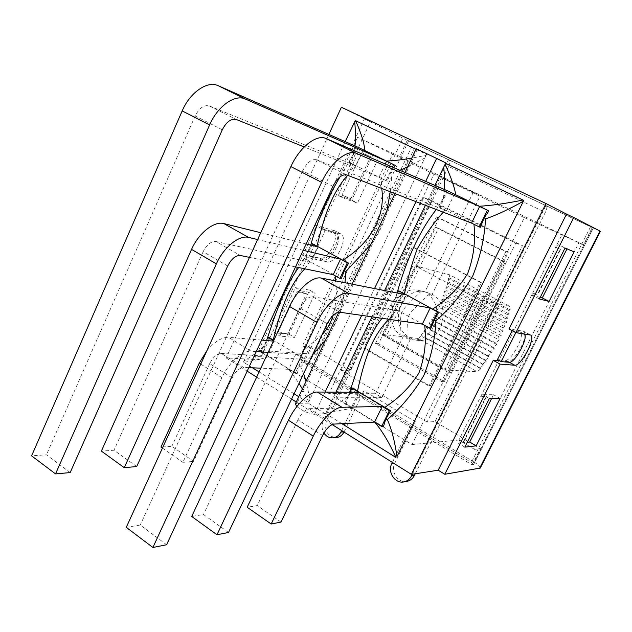 <?xml version="1.0" encoding="UTF-8"?>
<svg xmlns="http://www.w3.org/2000/svg" width="632" height="632" viewBox="0 0 632 632"><rect width="100%" height="100%" fill="white"/><g stroke="black" fill="none" stroke-linecap="round" stroke-linejoin="round"><path stroke-width="0.47" stroke-dasharray="3.16 2.37" d="M349.646 392.235L348.295 395.814C344.464 399.503 337.464 404.267 327.289 410.097L335.884 392.148M348.295 395.814L346.399 403.548L344.424 403.572L349.875 392.235M341.912 423.693L325.733 413.581L326.12 412.688L352.577 408.256L346.399 403.548M326.12 412.688L327.289 410.097M352.577 408.256L374.942 422.334M322.589 435.503L297.996 419.838C301.559 413.146 305.335 409.433 309.332 408.691L333.854 424.088M281.003 522.072L257.24 505.576L247.175 507.251M297.996 419.838L257.24 505.576M327.21 323.75L300.066 307.989C303.992 300.563 308.147 296.811 312.524 296.732L339.589 312.192M228.515 532.476L203.496 514.511L191.717 516.47M300.066 307.989L203.496 514.511M332.898 186.361L302.602 170.869C306.978 162.535 311.584 158.83 316.427 159.73L346.62 174.906M166.611 544.752L140.249 525.026L126.274 527.349M302.602 170.869L140.249 525.026M316.427 159.73L446.445 210.661L454.392 194.198M312.524 296.732L398.152 310.707L405.863 294.733M309.332 408.691L351.289 407.79L358.771 392.29M389.083 319.326L396.785 309.751L392.282 306.962L395.49 298.912L395.095 298.47L382.028 318.307M353.201 388.127L348.295 396.825M396.785 309.751L424.704 325.433M448.617 191.299L444.019 197.974L440.204 207.446L480.273 227.307M444.414 189.869L443.388 198.258L444.027 197.982M443.388 198.258L436.301 209.508M397.086 293.003L395.095 298.47M443.253 212.186L444.983 209.887M395.49 298.912L399.93 291.068M371.964 316.861L384.572 290.538M425.415 205.305L434.808 185.697M383.529 426.347L374.302 421.599M430.866 328.356L424.696 325.235M392.282 306.962L391.026 306.749L397.591 293.106M440.204 207.446L439.043 206.988L446.784 190.896M398.152 310.707L391.026 306.749M446.445 210.661L439.043 206.988M351.289 407.79L344.424 403.572M325.733 413.581L314.467 414.323L325.085 392.085M302.38 389.036L308.811 401.881L308.44 402.766L298.746 396.706M294.085 393.799L259.065 371.908M252.531 367.816L243.826 362.373C256.663 360.106 264.911 358.194 268.568 356.638L288.548 368.914L299.047 383.308M268.166 352.372L295.808 354.212L302.349 358.162L303.763 358.249L298.983 366.742L297.293 373.401L288.548 368.914M303.621 373.63L300.706 366.805L298.983 366.734M407.593 166.951L424.728 158.04L309.964 399.305L306.078 381.222M309.964 399.305L308.811 401.881M232.149 377.897L209.69 363.598C213.063 357.175 216.902 353.77 221.224 353.375L243.636 367.445C239.394 367.927 235.562 371.411 232.149 377.897L193.558 461.392L171.833 446.318L160.97 447.053M209.69 363.598L171.833 446.318M200.779 364.103L221.911 377.636C228.484 362.918 242.68 350.286 251.149 351.242L228.594 337.322C221.808 337.148 214.556 341.651 206.838 350.823M256.244 351.574L251.149 351.242M303.763 358.249L273.688 340.53M273.577 340.759L274.272 341.177L273.411 341.106M261.561 340.103L228.594 337.322M221.911 377.636L182.885 462.355L193.558 461.392M295.808 354.212L288.698 369.333L260.811 368.164M248.779 367.666L243.636 367.445M385.18 164.162L379.026 177.244L304.221 146.964M227.702 265.985L203.133 251.726C206.83 244.631 211.056 241.227 215.828 241.487L240.342 255.494M136.702 466.55L113.997 450.237L101.373 451.098M203.133 251.726L113.997 450.237M295.531 266.894L249.482 257.382M303.226 250.312L257.627 239.544M222.29 129.797L195.17 115.925C199.262 108.017 203.962 104.675 209.287 105.907L236.344 119.495M70.176 472.578L46.452 454.819L31.6 455.83M195.17 115.925L46.452 454.819M162.448 448.088L182.885 462.355M209.287 105.907L355.99 165.821L363.392 149.942M306.172 243.968L260.74 232.718M215.828 241.487L310.999 262.359L318.188 246.938M221.224 353.375L267.289 356.172L274.272 341.177M392.353 167.282L386.026 180.705L379.026 177.244M302.349 358.162L295.199 373.322L288.698 369.333M309.862 261.545L305.864 259.041L308.495 250.865L298.652 267.541M304.822 268.813L309.854 261.545L341.296 278.688M269.39 337.472L264.808 344.922C261.45 349.227 254.506 354.599 243.968 361.03L243.462 362.152M267.107 339.076L264.808 344.922M335.797 280.94C336.967 292.6 336.074 304.063 333.135 315.344M321.965 334.842L298.059 355.271M268.568 356.638L263.141 352.427L264.682 345.815M358.47 147.469L353.944 153.805L350.523 162.993L381.325 178.335L381.752 188.455M354.979 146.221L353.486 154.145L353.952 153.813M353.486 154.145L340.071 176.802M310.754 245.098L308.495 250.865M347.711 175.325L354.742 165.157M308.732 251.212L312.998 243.699M243.446 362.152L345.096 141.852M393.594 167.82L390.868 171.912L392.117 173.097L399.574 170.411M415.951 149.31L426.608 154.358L426.118 155.298L411.772 158.134M426.118 155.298L424.728 158.04M300.706 366.805L312.366 355.145M325.614 339.984C337.867 322.518 344.329 303.439 344.993 282.757M370.889 244.434C378.702 234.275 384.082 222.914 387.029 210.353M390.26 191.741L392.117 173.097M390.868 171.912L387.282 181.218L381.325 178.335M387.282 181.218L386.026 180.705M297.293 373.401L295.199 373.322M305.864 259.041L304.45 258.725L310.778 245.105M263.141 352.427L260.969 352.285L266.435 340.522M350.523 162.993L349.196 162.456L356.44 146.869M310.999 262.359L304.45 258.725M355.99 165.821L349.196 162.456M267.289 356.172L260.969 352.285M325.543 413.976L308.25 403.161L308.44 402.766M308.25 403.161L296.945 403.303L295.326 403.919M426.608 154.358L426.813 153.931L417.341 149.286L296.945 403.303M403.824 335.323L410.452 339.068L406.747 338.657L412.815 339.795C434.35 341.857 446.089 307.555 428.109 294.702L431.68 295.436L424.949 291.81L417.673 290.222C395.419 286.154 381.768 321.19 400.088 334.889L403.824 335.323L375.471 393.744L381.949 397.631L410.452 339.068M431.356 293.92C452.733 303.952 442.748 342.757 419.443 340.53C414.742 340.308 410.547 338.689 406.842 335.679C388.704 322.154 402.205 287.576 424.23 291.605L431.356 293.92M406.747 338.657C407.529 318.362 407.3 320.622 408.928 315.423C412.246 310.454 410.318 312.548 428.109 294.702M427.098 422.026L340.972 370.407L349.962 370.802L431.577 200.684L522.459 245.627L435.061 421.599L427.098 422.026L515.759 243.083L423.677 197.524L340.972 370.407M430.218 386.097L365.122 348.232L413.62 247.286L481.308 282.528L430.218 386.097L429.01 386.073L363.795 348.121L412.388 246.922L480.209 282.243L429.01 386.073M515.759 243.083L522.459 245.627M436.459 216.847L505.805 251.583L441.531 381.531L375.479 343.46L436.459 216.847L439.224 217.874L378.536 343.753L444.296 381.617L508.247 252.437L439.224 217.874M382.257 334.368L444.683 369.965L479.372 299.789L415.271 265.875L382.257 334.368L418.052 338.46L477.2 371.727L480.762 368.827L480.004 367.99L483.622 365.059L482.769 364.095L486.419 361.141L485.479 360.05L489.144 357.096L488.125 355.895L491.775 352.956L490.685 351.637L494.311 348.722L493.158 347.292L496.736 344.432L495.52 342.892L499.154 340L439.912 307.855L436.119 310.533L437.573 312.176L433.836 314.823L435.219 316.356L431.435 319.049L432.73 320.464L428.923 323.189L430.131 324.477L426.316 327.21L427.429 328.379L423.63 331.113L424.641 332.148L420.865 334.865L421.765 335.774L418.052 338.46M421.339 291.052C403.508 308.787 405.436 306.71 402.126 311.655C400.522 316.845 400.735 314.586 400.088 334.889M365.122 348.232L363.795 348.121M413.62 247.286L412.388 246.922M481.308 282.528L480.209 282.243M495.52 342.892L436.119 310.533M496.736 344.432L437.573 312.176M493.158 347.292L433.836 314.823M494.311 348.722L435.219 316.356M490.685 351.637L431.435 319.049M491.775 352.956L432.73 320.464M488.125 355.895L428.923 323.189M489.144 357.096L430.131 324.477M485.479 360.05L426.316 327.21M486.419 361.141L427.429 328.379M482.769 364.095L423.63 331.113M483.622 365.059L424.641 332.148M480.004 367.99L420.865 334.865M480.762 368.827L421.765 335.774M499.154 340L498.68 336.564L501.2 335.513L500.749 332.108L503.112 331.136L502.669 327.668L504.873 326.776L504.431 323.26L506.469 322.446L506.042 318.907L507.899 318.18L507.48 314.641L509.139 314.001L508.736 310.47L510.198 309.917L509.803 306.425L449.186 274.62L449.881 278.175L448.309 278.633L449.012 282.228L447.227 282.765L447.946 286.375L445.955 286.983L446.69 290.594L444.509 291.273L445.244 294.86L442.882 295.61L443.625 299.157L441.089 299.979L441.831 303.463L439.145 304.348L439.912 307.855M510.198 309.917L449.881 278.175M508.736 310.47L448.309 278.633M509.139 314.001L449.012 282.228M507.48 314.641L447.227 282.765M507.899 318.18L447.946 286.375M506.042 318.907L445.955 286.983M506.469 322.446L446.69 290.594M504.431 323.26L444.509 291.273M504.873 326.776L445.244 294.86M502.669 327.668L442.882 295.61M503.112 331.136L443.625 299.157M500.749 332.108L441.089 299.979M501.2 335.513L441.831 303.463M498.68 336.564L439.145 304.348M444.683 369.965L477.2 371.727M479.372 299.789L509.803 306.425M415.271 265.875L449.186 274.62M423.677 197.524L431.577 200.684M431.68 295.436L480.336 195.462L433.987 174.108L329.035 393.586L375.471 393.744M473.344 192.096L424.949 291.81M435.061 421.599L437.715 423.187L537.421 222.646L440.638 176.107L347.9 369.57L349.962 370.802M392.377 462.427L409.805 427.106L472.159 464.939L473.336 464.757L593.361 227.947L407.34 140.185L399.685 156.404L393.088 153.363L302.309 346.241L309.83 346.842L302.633 362.089L308.906 364.032L361.504 395.893L363.993 390.734L415.319 421.663L412.72 426.924L432.58 438.948L545.345 212.352L448.617 166.445L326.554 420.825C323.987 430.234 327.005 435.843 335.608 437.66M297.293 291.028L300.129 292.656L300.982 290.831L315.178 293.24L294.465 337.425L279.881 336.066L281.137 333.372L278.341 331.697L297.293 291.028L306.488 293.714L300.129 292.656M274.391 332.772L295.397 287.639L309.688 290.12L289.069 334.202L274.391 332.772L279.881 336.066M295.397 287.639L300.982 290.831M565.04 248.068L557.969 244.624L556.429 247.697L560.007 249.443L537.01 295.199L533.487 293.39L532.476 295.413L540.202 297.411M539.412 298.976L532.476 295.413M472.159 464.939L480.391 448.665L474.514 449.376L578.865 242.72L583.502 244.813L592.31 227.402L546.348 205.748C547.257 206.711 546.925 208.916 545.345 212.352M593.203 227.86L592.31 227.402M447.891 372.209L383.513 335.489L435.685 227.307L502.796 261.261L447.891 372.209L450.608 372.343L505.237 262.051L438.434 228.27L386.507 335.821L450.608 372.343M344.029 432.035L361.504 395.893L412.72 426.924L394.834 463.161C390.426 471.235 397.481 482.832 406.084 481.497M312.216 364.206C306.994 361.22 302.554 359.482 298.897 359L402.932 138.147L416.227 144.538L312.216 364.206L474.008 462.071L592.571 227.702L416.227 144.538M592.571 227.702L600.4 231.296M480.273 468.075C480.518 466.827 478.432 464.82 474.008 462.071M415.256 473.771L432.58 438.948L471.385 462.458L473.336 464.757M366.07 151.309L379.034 157.044L357.459 203.062L344.069 198.472L344.946 196.599L341.999 195.083L361.749 152.699L364.743 154.161L366.07 151.309L360.185 148.449L379.034 157.044M373.251 154.232L351.779 200.147L338.286 195.493L344.069 198.472M338.286 195.493L360.185 148.449M351.779 200.147L357.459 203.062M289.069 334.202L294.465 337.425M309.688 290.12L315.178 293.24M320.89 228.231L315.115 225.142L364.411 118.911L370.415 121.739L320.89 228.231L341.019 234.014C348.817 238.051 335.323 264.539 326.863 261.877L307.294 257.461L259.713 359.75L254.23 356.353L298.897 359M315.115 225.142L335.395 231.02C343.247 235.088 329.809 261.514 321.285 258.812L301.59 254.301L307.294 257.461M301.59 254.301L254.23 356.353M574.109 251.852L557.969 244.624M566.999 248.882L567.196 248.487M464.844 447.14L458.287 443.206L467.293 442.274M491.649 398.484L493.553 394.708L482.643 394.684L481.663 396.635L485.052 398.579L463.066 442.305L459.741 440.314L458.287 443.206M500.102 398.429L493.553 394.708M489.326 398.5L482.643 394.684M525.042 334.036L524.015 331.492L523.359 331.239L509.013 328.901M499.896 360.896L508.089 361.575C512.686 362.523 524.299 344.724 524.979 335.758M383.513 335.489L386.507 335.821M502.796 261.261L505.237 262.051M435.685 227.307L438.434 228.27M364.411 118.911L402.932 138.147M344.946 196.599L350.926 198.669L341.999 195.083M350.926 198.669L370.55 156.697L361.749 152.699M370.55 156.697L364.743 154.161M281.137 333.372L287.647 334.004L306.488 293.714M328.79 134.64L226.122 357.917L259.713 359.75M341.391 107.243L370.415 121.739M312.579 257.524L323.086 259.918C331.057 262.446 343.69 237.648 336.343 233.84L325.132 230.577L312.579 257.524L309.427 255.786L321.949 228.871L333.198 232.157C340.577 235.989 327.969 260.747 319.966 258.204L309.427 255.786M533.487 293.39L537.872 294.559L537.01 295.199M481.663 396.635L486.553 396.627L485.052 398.579M556.429 247.697L560.576 249.387L537.872 294.559M512.22 330.615L520.341 332.061C525.516 334.707 511.328 361.449 505.418 360.232L497.463 359.553M463.066 442.305L464.844 439.817L459.741 440.314M486.553 396.627L464.844 439.817M341.635 430.534L358.368 395.901L340.482 385.046L323.268 420.959C321.475 425.099 321.696 429.12 323.924 433.023M412.333 474.221L437.715 423.187L480.391 448.665M448.617 166.445C450.055 163.119 450.197 160.923 449.044 159.864L546.309 205.724M583.502 244.813L537.421 222.646L545.929 205.534M358.368 395.901L358.889 395.901C360.627 395.585 362.334 393.862 363.993 390.734M415.319 421.663C413.597 424.862 411.922 426.663 410.287 427.074L358.889 395.901M505.805 251.583L508.247 252.437M375.479 343.46L378.536 343.753M441.531 381.531L444.296 381.617M309.83 346.842L347.9 369.57L340.482 385.046L302.633 362.089M448.997 159.841L448.546 159.612L440.638 176.107L399.685 156.404M409.805 427.106L410.287 427.074M448.546 159.612L407.34 140.185M381.949 397.631L335.908 397.805L441.468 177.703L480.336 195.462M433.987 174.108L357.594 137.318L393.088 153.363M335.908 397.805L412.017 444.557L524.331 217.606L578.865 242.72M524.331 217.606L441.468 177.703M357.594 137.318L258.678 350.365L329.035 393.586M325.132 230.577L321.949 228.871M278.341 331.697L287.647 334.004M560.576 249.387L560.007 249.443M416.235 148.718L417.341 149.286M426.813 153.931L445.837 162.945M296.85 406.566C302.736 411.037 308.606 413.628 314.467 414.323M474.514 449.376L458.911 440.03L561.998 234.606M258.678 350.365L315.724 354.276L407.529 160.307M315.724 354.276L302.309 346.241M412.017 444.557L458.911 440.03M226.122 357.917L247.159 371.15M256.647 377.107L291.597 399.076M296.242 401.992L332.124 424.554M361.709 315.384L374.515 288.563M416.006 201.671L425.549 181.684M408.627 140.825L304.134 362.168M308.906 364.032L413.391 143.116M590.58 226.675L471.385 462.458M334.462 230.609L340.103 233.611M321.285 258.812L326.863 261.877M530.09 334.826L523.359 331.239M509.384 362.286L508.089 361.575M323.268 420.959L326.554 420.825M391.824 463.548L394.834 463.161M335.466 233.453L332.313 231.77M323.086 259.918L319.966 258.204M519.709 331.816L523.383 333.775M505.418 360.232L509.139 362.278M424.23 291.605L417.673 290.222M419.443 340.53L412.815 339.795M473.613 464.599L593.361 227.947M341.019 234.014L335.395 231.02M530.446 334.921L524.015 331.492M546.348 205.748L449.044 159.864M333.198 232.157L336.343 233.84M520.341 332.061L523.62 333.807M404.867 172.71L394.984 193.566M352.071 284.147L338.792 312.168"/><path stroke-width="0.95" d="M374.942 422.334C382.091 430.819 389.107 442.542 395.995 457.505L341.912 423.693M341.952 407.269L382.202 406.463L374.579 422.105L333.854 424.088C329.959 424.925 326.199 428.733 322.589 435.503L281.003 522.072L271.183 524.015L313.275 436.127C320.408 420.865 334.328 407.04 341.952 407.269L317.264 392.038C309.404 391.603 295.397 405.104 288.421 420.217L313.275 436.127M382.202 406.463L389.32 410.761L381.649 426.45L374.579 422.105M381.649 426.45L383.529 426.347L385.591 419.585L390.592 410.729L389.32 410.761M390.592 410.729L357.507 391.216C363.021 365.233 370.881 336.208 389.083 319.326M349.875 392.235L351.866 388.111L353.201 388.127L357.507 391.216M351.866 388.111L358.771 392.29L317.264 392.038M321.617 182.332C330.449 162.645 347.497 148.915 356.598 153.465L326.159 138.558C316.695 133.834 299.513 147.169 290.91 166.603L321.617 182.332L152.905 547.47L166.611 544.752L332.898 186.361C337.354 177.916 341.928 174.092 346.62 174.906L471.559 223.112L479.664 206.482L356.598 153.465M152.905 547.47L126.274 527.349L290.91 166.603M348.524 293.335L430.195 307.989L422.334 324.113L339.589 312.192C335.331 312.382 331.208 316.229 327.21 323.75L228.515 532.476L216.997 534.759L317.011 322.51C324.903 305.303 340.229 291.36 348.524 293.335L321.261 278.08C312.674 275.908 297.245 289.488 289.543 306.496L317.011 322.51M216.997 534.759L191.717 516.47L289.543 306.496M455.664 194.79C454.835 188.107 451.327 177.955 445.133 164.32L445.631 163.372L523.794 200.415L396.991 456.581C394.747 441.207 391.532 428.883 387.337 419.616C401.462 407.277 413.573 392.677 423.653 375.811C431.087 357.42 435.164 339.108 435.867 320.882C450.221 308.369 462.529 293.343 472.807 275.813C480.32 256.868 484.554 237.909 485.51 218.917L484.278 217.716L488.907 210.891L448.617 191.299L326.159 138.558M397.591 293.106L398.689 290.823L405.863 294.733L321.261 278.08M288.421 420.217L247.175 507.251L271.183 524.015M479.664 206.482L487.343 210.219L479.19 226.896L471.559 223.112M430.195 307.989L437.581 312.018L429.681 328.19L422.334 324.113M382.028 318.307C365.968 338.586 357.767 367.848 349.646 392.235M424.704 325.433C426.576 341.786 424.633 357.665 418.874 373.054C410.255 386.839 398.808 398.334 384.525 407.545M434.808 185.697L443.727 167.085C444.549 175.751 444.778 183.343 444.414 189.869M443.727 167.085L445.133 164.32M436.301 209.508C418.1 232.394 404.804 264.95 397.086 293.003M398.689 290.823L404.488 293.809C407.514 279.06 411.716 264.176 417.104 249.158C424.902 235.286 433.615 222.97 443.253 212.186M335.884 392.148L371.964 316.861M384.572 290.538L425.415 205.305M473.961 224.305C475.675 241.353 473.566 257.809 467.633 273.648C458.721 287.947 447.029 299.766 432.557 309.111L404.488 293.809M523.019 200.044C505.971 203.496 491.372 205.566 479.238 206.253M485.51 218.917C496.325 215.18 508.768 209.39 522.846 201.553L523.438 200.368M387.337 419.616L385.591 419.577M429.681 328.19L430.866 328.356L434.224 320.203L438.75 312.224L432.557 309.111M435.867 320.882L434.224 320.203M484.278 217.716L480.273 227.307L479.19 226.896M488.907 210.891L487.343 210.219M438.75 312.224L437.581 312.018M425.549 181.684L436.649 158.427L445.837 162.945L445.631 163.372M298.746 396.706L294.085 393.799M259.065 371.908L252.531 367.816M299.047 383.308L302.38 389.036M306.078 381.222L303.621 373.63M206.838 350.823L199.246 363.123L200.779 364.103M268.166 352.372L256.244 351.574M273.688 340.53L273.198 340.237C279.312 314.61 287.916 285.996 304.822 268.813M266.435 340.522L267.913 337.338L269.39 337.472L273.198 340.237M267.913 337.338L273.577 340.759M273.411 341.106L261.561 340.103M260.811 368.164L248.779 367.666M209.611 124.954C217.606 106.192 235.08 93.891 245.445 99.05L218.182 85.699C207.533 80.406 189.987 92.367 182.19 110.908L209.611 124.954L55.529 473.905L70.176 472.578L222.29 129.797C226.446 121.779 231.13 118.35 236.344 119.495L304.221 146.964M245.445 99.05L386.563 161.215L385.18 164.162M55.529 473.905L31.6 455.83L182.19 110.908M249.482 257.382L240.342 255.494C235.665 255.312 231.454 258.812 227.702 265.985L136.702 466.55L124.283 467.672L216.373 263.86C223.586 247.357 239.252 234.733 248.573 237.403L223.886 223.586C214.335 220.758 198.606 233.066 191.551 249.395L216.373 263.86M303.226 250.312L340.53 259.12L333.206 274.683L295.531 266.894M257.627 239.544L248.573 237.403M124.283 467.672L101.373 451.098L191.551 249.395M199.246 363.123L160.97 447.053L162.448 448.088M393.594 167.82L395.419 165.434L358.47 147.469L218.182 85.699M310.778 245.105L311.6 243.344L318.188 246.938L306.172 243.968M260.74 232.718L223.886 223.586M386.563 161.215L393.602 164.636L392.353 167.282M340.53 259.12L347.308 262.809L339.945 278.42L333.206 274.683M298.652 267.541C284.084 287.22 275.023 315.329 267.107 339.076M335.481 275.939L335.797 280.94M333.135 315.344C330.915 322.683 327.194 329.185 321.965 334.842M364.656 150.542C364.601 144.215 361.599 134.284 355.674 120.744L354.702 121.747C355.595 131.164 355.69 139.316 354.979 146.221M340.071 176.802C326.973 198.717 317.201 221.484 310.754 245.098M311.6 243.344L317.027 246.148C322.755 222.061 330.568 193.858 347.711 175.325M345.096 141.852L355.231 120.649M381.752 188.455C386.026 219.059 367.666 244.963 342.813 260.202L317.027 246.148M399.574 170.411L407.593 166.951M411.772 158.134C402.07 159.793 393.57 160.765 386.278 161.049M355.674 120.744L415.951 149.31M339.945 278.42L341.296 278.688L344.306 270.773L348.635 263.125L342.813 260.202M344.993 282.757L345.941 271.452L344.306 270.773M312.366 355.145L325.614 339.984M345.941 271.452L370.889 244.434M387.029 210.353L390.26 191.741M395.419 165.434L393.602 164.636M348.635 263.125L347.308 262.809M539.412 298.976L565.04 248.068L574.109 251.852L549.074 301.44L539.412 298.976M515.941 332.606L530.738 335.079C536.126 337.828 520.918 366.449 514.748 365.233L500.109 364.135L444.794 474.269L480.273 468.075L600.4 231.296L573.753 217.511L515.941 332.606L509.013 328.901L566.517 214.106L573.753 217.511M540.202 297.411L542.28 297.956L566.999 248.882M549.074 301.44L542.28 297.956M467.293 442.274L469.726 442.021L491.649 398.484M476.149 445.86L464.844 447.14L489.326 398.5L500.102 398.429L476.149 445.86L469.726 442.021M524.979 335.758L525.042 334.036M500.109 364.135L493.26 360.343L499.896 360.896M444.794 474.269L438.221 470.2L493.26 360.343M332.124 424.554L411.377 474.371L546.009 203.536L341.391 107.243L328.79 134.64M546.009 203.536L566.517 214.106M411.377 474.371L438.221 470.2M511.991 330.576L515.815 332.622L524.094 334.067C529.213 336.682 514.993 363.471 509.139 362.278L501.239 361.638L497.463 359.553L512.22 330.615M335.608 437.66L336.556 437.597C339.826 437.083 342.315 435.235 344.029 432.035M323.924 433.023C326.294 436.546 329.422 438.15 333.309 437.826C336.659 437.304 339.194 435.377 340.901 432.067L341.635 430.534M392.377 462.427L391.824 463.548C387.116 472.12 395.3 484.27 404.243 481.805C407.442 481.015 409.86 479.048 411.487 475.928L412.333 474.221M406.084 481.497L407.198 481.315C410.381 480.518 412.783 478.574 414.41 475.462L415.256 473.771M501.239 361.638L515.815 332.622M436.649 158.427L416.235 148.718L404.867 172.71M338.792 312.168L295.326 403.919L296.85 406.566M247.159 371.15L256.647 377.107M291.597 399.076L296.242 401.992M325.085 392.085L361.709 315.384M374.515 288.563L416.006 201.671M599.966 231.051L479.522 468.502M514.748 365.233L509.384 362.286M411.487 475.928L414.41 475.462M340.901 432.067L343.784 431.885M333.309 437.826L336.556 437.597M404.243 481.805L407.198 481.315M394.984 193.566L352.071 284.147"/></g></svg>

